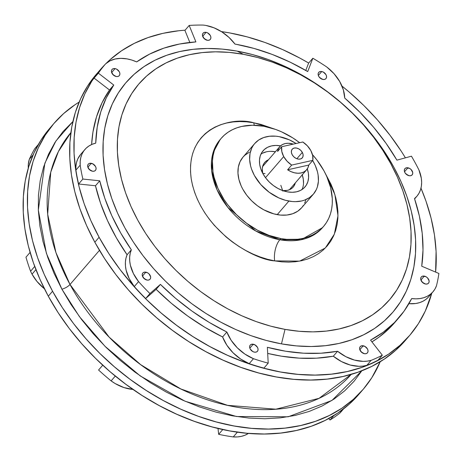 <?xml version="1.0" encoding="UTF-8"?>
<svg xmlns="http://www.w3.org/2000/svg" width="462" height="462" viewBox="0 0 462 462"><rect width="100%" height="100%" fill="white"/><g stroke="black" fill="none" stroke-linecap="round" stroke-linejoin="round"><path stroke-width="0.69" d="M54.1 123.262A203.921 145.074 -139.2 0 1 79.129 102.102L75.046 104.724L63.681 113.531L53.713 123.712L45.236 135.175L38.329 147.805L33.062 161.481L29.487 176.068L27.639 191.435L27.529 207.426L29.164 223.885L32.525 240.662L37.584 257.588L44.283 274.503L52.57 291.245A203.921 145.074 -139.2 0 1 54.1 123.262L49.832 128.211A203.921 145.074 40.8 0 0 48.302 296.194L52.57 291.245L62.358 307.646L73.55 323.562L86.047 338.825L99.723 353.297L114.443 366.84L130.07 379.314L146.46 390.604L163.438 400.606L180.856 409.216L198.539 416.36L216.32 421.956L234.026 425.964L251.484 428.338L268.532 429.054L284.996 428.107L300.727 425.508L315.575 421.28L329.383 415.465L342.036 408.119L353.395 399.312L363.369 389.125L371.846 377.662L380.22 361.711A203.921 145.074 -139.2 0 1 362.976 389.582A203.921 145.074 -139.2 0 1 52.57 291.245L48.302 296.194A203.921 145.074 40.8 0 0 358.708 394.531A203.921 145.074 40.8 0 0 360.805 392.024M70.01 284.494A6.641 2.183 -28.6 0 1 61.885 289.166L46.373 253.274L38.323 210.054L44.86 163.207L55.908 141.002L72.875 121.581L62.959 131.641L54.99 142.417L48.493 154.291L43.544 167.152L40.182 180.867L38.438 195.316L38.34 210.349L39.876 225.826L43.035 241.603L47.788 257.519L54.094 273.423L61.885 289.166A6.641 2.183 151.4 0 0 70.01 284.494A185.1 131.682 40.8 0 0 351.236 374.37L319.051 398.331L275.86 409.193L227.541 405.336L180.838 388.969L140.685 364.674L109.148 337.133L70.01 284.494L99.469 250.335L70.01 284.494L55.908 252.483L47.673 214.212L50.751 172.199L58.397 151.571L70.871 132.634A185.1 131.682 40.8 0 0 70.01 284.494M100.641 69.288A203.921 145.074 -139.2 0 1 105.221 64.31L100.248 69.739L91.771 81.202L84.864 93.832L79.603 107.507L76.028 122.101L74.174 137.462L74.064 153.453L75.699 169.912L79.06 186.688L84.119 203.615L90.823 220.53L99.105 237.272A203.921 145.074 -139.2 0 1 100.641 69.288L96.373 74.238A203.921 145.074 40.8 0 0 94.837 242.221L99.105 237.272L108.893 253.678L120.091 269.589L132.582 284.852L146.258 299.324L160.978 312.866L176.611 325.34L192.995 336.636L209.979 346.633L227.391 355.243L245.074 362.387L262.855 367.983L280.561 371.991L298.019 374.364L315.067 375.08L331.531 374.133L347.268 371.535L362.11 367.307L375.924 361.492L388.571 354.146L399.936 345.339L409.904 335.152L418.381 323.695L425.283 311.065L431.774 293.203A203.921 145.074 -139.2 0 1 409.511 335.608A203.921 145.074 -139.2 0 1 99.105 237.272L94.837 242.221A203.921 145.074 40.8 0 0 405.243 340.558A203.921 145.074 40.8 0 0 407.34 338.051M420.986 188.178A203.921 145.074 -139.2 0 1 435.608 272.083L436.088 251.444L434.453 234.979L431.092 218.208L426.033 201.282L420.986 188.178M106.116 63.41L110.216 59.558L121.581 50.751L134.228 43.405L148.042 37.589L162.884 33.362L178.621 30.763L185.1 30.186A203.921 145.074 -139.2 0 0 106.116 63.41M221.39 31.589L229.591 32.906L247.297 36.908L265.072 42.51L282.756 49.648L300.173 58.258L308.68 63.063A203.921 145.074 -139.2 0 0 221.39 31.589M341.984 86.071L349.168 92.03L363.894 105.567L377.57 120.039L390.061 135.308L401.259 151.218L405.411 157.837A203.921 145.074 -139.2 0 0 341.984 86.071M96.391 74.215L87.503 86.151L80.602 98.781L75.335 112.457L71.76 127.05L69.906 142.411L69.797 158.402L71.431 174.861L74.792 191.638L79.851 208.564L86.556 225.479L94.837 242.221L104.626 258.628L115.823 274.538L128.315 289.807L141.99 304.279L156.71 317.816L172.343 330.29L188.727 341.585L205.711 351.582L223.123 360.193L240.812 367.336L258.587 372.932L276.293 376.94L293.751 379.314L310.799 380.03L327.263 379.083L343 376.484L357.842 372.257L371.656 366.441L384.303 359.095L395.668 350.288L405.636 340.101M361.873 370.767L331.935 400.45L288.178 416.782L236.556 416.528L185.106 401.241L140.269 375.958L105.024 346.327L79.4 316.597L61.885 289.166L71.084 304.591L81.612 319.554L93.364 333.905L106.22 347.516L120.062 360.244L134.76 371.974L150.167 382.594L166.135 391.995L182.507 400.092L199.139 406.808L215.852 412.069L232.502 415.84L248.92 418.07L264.945 418.745L280.434 417.856L295.224 415.407L309.182 411.434L322.17 405.965L334.061 399.058L344.75 390.777L354.123 381.202L362.093 370.426M49.856 128.188L40.968 140.125L34.061 152.755L28.794 166.43L25.219 181.017L23.371 196.385L23.262 212.376L24.896 228.834L28.257 245.611L33.316 262.537L40.015 279.452L48.302 296.194L58.091 312.601L69.283 328.511L81.78 343.774L95.455 358.246L110.175 371.789L125.808 384.263L142.192 395.553L159.171 405.555L176.588 414.166L194.271 421.309L212.052 426.905L229.758 430.913L247.216 433.287L264.264 434.003L280.729 433.056L296.46 430.457L311.307 426.23L325.115 420.414L337.768 413.068L349.133 404.262L359.101 394.074M302.321 152.408L296.87 158.732L302.321 152.408L300.785 150.387L298.712 148.845L296.413 148.019L294.242 148.036L292.527 148.885L291.528 150.45L291.401 152.483L292.163 154.678A6.641 4.724 -139.2 0 1 292.215 149.203A6.641 4.724 -139.2 0 1 302.321 152.408A6.641 4.724 -139.2 0 1 302.275 157.877A6.641 4.724 -139.2 0 1 292.163 154.678L293.699 156.699L295.772 158.241L298.071 159.067L300.248 159.049L301.963 158.195L302.957 156.635L303.084 154.603L302.321 152.408M287.607 169.797L291.672 165.084A17.712 12.601 -139.2 0 1 283.697 156.566L265.494 177.679L283.697 156.566A17.712 12.601 -139.2 0 1 281.664 146.725L277.598 151.438A17.712 12.601 -139.2 0 1 279.764 146.691A17.712 12.601 -139.2 0 1 293.33 144.121L288.38 143.266L285.17 143.566L282.363 144.606L280.093 146.327L278.482 148.643L277.598 151.438L281.664 146.725L302.812 142.001A17.712 12.601 -139.2 0 1 310.793 150.52A17.712 12.601 -139.2 0 1 312.826 160.36L308.76 165.073A17.712 12.601 -139.2 0 1 306.595 169.825A17.712 12.601 -139.2 0 1 287.607 169.797L291.672 165.084L287.11 161.261L283.697 156.566L281.808 151.53L281.664 146.725L302.812 142.001L307.374 145.825L310.793 150.52L312.676 155.55L312.826 160.36L291.672 165.084L312.826 160.36L308.76 165.073L287.607 169.797L291.014 171.633L294.531 172.805L297.978 173.25L301.189 172.944L303.996 171.904L306.266 170.183L307.877 167.868L308.76 165.073L287.607 169.797M280.815 185.279L282.848 191.129M262.722 173.319L265.055 173.579M143.226 277.697L145.259 279.406A4.759 3.384 40.8 0 0 143.364 277.772M145.848 272.158A4.759 3.384 -139.2 0 1 149.977 275.115A4.759 3.384 -139.2 0 1 150.052 279.221A4.759 3.384 -139.2 0 1 147.043 280.076L143.907 278.378L142.256 275.358L142.348 273.902L143.058 272.782L144.288 272.17L147.494 272.747L148.983 273.851L150.629 276.871L150.543 278.326L149.827 279.446L148.602 280.059L147.043 280.076A4.759 3.384 -139.2 0 1 142.908 277.113A4.759 3.384 -139.2 0 1 142.839 273.007A4.759 3.384 -139.2 0 1 145.848 272.158L142.44 276.103L145.848 272.158M250.629 349.763L252.662 351.472A4.759 3.384 40.8 0 0 250.768 349.838M253.245 344.225A4.759 3.384 -139.2 0 1 257.38 347.181A4.759 3.384 -139.2 0 1 257.45 351.293A4.759 3.384 -139.2 0 1 254.447 352.142L252.795 351.553L250.208 349.001L249.659 347.424L249.751 345.969L250.462 344.848L251.692 344.236L254.897 344.814L257.484 347.366L258.033 348.937L257.946 350.398L257.23 351.518L256 352.131L254.447 352.142A4.759 3.384 -139.2 0 1 250.312 349.18A4.759 3.384 -139.2 0 1 250.242 345.074A4.759 3.384 -139.2 0 1 253.245 344.225L249.844 348.175L253.245 344.225M360.603 351.322L362.635 353.037A4.759 3.384 40.8 0 0 360.741 351.403M363.224 345.784A4.759 3.384 -139.2 0 1 367.354 348.746A4.759 3.384 -139.2 0 1 367.423 352.853A4.759 3.384 -139.2 0 1 364.42 353.701L361.284 352.009L359.632 348.989L359.725 347.528L360.435 346.408L361.665 345.795L364.87 346.373L367.457 348.926L368.006 350.502L367.919 351.957L367.203 353.078L365.973 353.69L364.42 353.701A4.759 3.384 -139.2 0 1 360.285 350.745A4.759 3.384 -139.2 0 1 360.216 346.633A4.759 3.384 -139.2 0 1 363.224 345.784L359.817 349.734L363.224 345.784M421.691 281.647L423.723 283.362A4.759 3.384 40.8 0 0 421.829 281.728M424.312 276.109A4.759 3.384 -139.2 0 1 428.441 279.065A4.759 3.384 -139.2 0 1 428.517 283.177A4.759 3.384 -139.2 0 1 425.508 284.026L422.372 282.334L420.72 279.314L420.813 277.853L421.523 276.732L422.753 276.12L425.958 276.698L427.448 277.801L429.094 280.821L429.007 282.282L428.291 283.402L427.061 284.014L425.508 284.026A4.759 3.384 -139.2 0 1 421.373 281.063A4.759 3.384 -139.2 0 1 421.304 276.957A4.759 3.384 -139.2 0 1 424.312 276.109L420.905 280.059L424.312 276.109M407.34 175.046A4.759 3.384 40.8 0 0 405.445 173.412M407.929 167.798A4.759 3.384 -139.2 0 1 412.064 170.755A4.759 3.384 -139.2 0 1 412.133 174.861A4.759 3.384 -139.2 0 1 409.124 175.716L405.988 174.018L404.885 172.574L404.342 170.998L404.429 169.542L405.145 168.422L406.369 167.81L409.575 168.387L411.065 169.49L412.716 172.511L412.624 173.966L411.913 175.086L410.683 175.704L409.124 175.716A4.759 3.384 -139.2 0 1 404.995 172.753A4.759 3.384 -139.2 0 1 404.92 168.647A4.759 3.384 -139.2 0 1 407.929 167.798L404.521 171.748L407.929 167.798M321.154 78.783A4.759 3.384 40.8 0 0 319.259 77.148M321.743 71.529A4.759 3.384 -139.2 0 1 325.877 74.492A4.759 3.384 -139.2 0 1 325.947 78.598A4.759 3.384 -139.2 0 1 322.938 79.447L319.802 77.755L318.699 76.305L318.156 74.734L318.243 73.273L318.959 72.153L320.183 71.541L321.743 71.529L323.388 72.124L325.981 74.671L326.53 76.247L326.438 77.703L325.727 78.823L324.497 79.435L322.938 79.447A4.759 3.384 -139.2 0 1 318.809 76.49A4.759 3.384 -139.2 0 1 318.734 72.378A4.759 3.384 -139.2 0 1 321.743 71.529L318.335 75.479L321.743 71.529M203.459 37.896L205.492 39.605A4.759 3.384 40.8 0 0 203.598 37.971M206.081 32.352A4.759 3.384 -139.2 0 1 210.21 35.314A4.759 3.384 -139.2 0 1 210.285 39.42A4.759 3.384 -139.2 0 1 207.276 40.269L204.14 38.577L202.489 35.557L202.581 34.101L203.292 32.981L204.522 32.363L206.081 32.352L207.727 32.946L210.314 35.493L210.863 37.07L210.776 38.525L210.06 39.645L208.836 40.258L207.276 40.269A4.759 3.384 -139.2 0 1 203.141 37.312A4.759 3.384 -139.2 0 1 203.072 33.206A4.759 3.384 -139.2 0 1 206.081 32.352L202.674 36.302L206.081 32.352M236.174 44.312A184.211 131.052 -139.2 0 1 307.721 71.558L290.182 62.179L272.262 54.452L254.187 48.475L236.174 44.312A184.211 131.052 40.8 0 0 235.002 44.104L229.008 37.439L221.887 31.907L214.073 27.836L206.046 25.479A36.463 25.941 -139.2 0 1 235.002 44.104A184.211 131.052 -139.2 0 1 236.174 44.312M113.929 75.242L114.472 75.849A4.759 3.384 40.8 0 0 112.578 74.215M115.055 68.595A4.759 3.384 -139.2 0 1 119.19 71.558A4.759 3.384 -139.2 0 1 119.26 75.664A4.759 3.384 -139.2 0 1 116.257 76.513L113.121 74.821L111.469 71.801L111.561 70.345L112.272 69.219L113.502 68.607L115.055 68.595L116.707 69.19L119.294 71.737L119.843 73.314L119.756 74.769L119.04 75.889L117.81 76.501L116.257 76.513A4.759 3.384 -139.2 0 1 112.122 73.556A4.759 3.384 -139.2 0 1 112.052 69.444A4.759 3.384 -139.2 0 1 115.055 68.595L111.654 72.546L115.055 68.595M127.131 58.905A36.463 25.941 -139.2 0 1 136.665 61.902L131.901 60.083L127.131 58.905L120.9 58.356L115.09 59.021L109.933 60.874L105.631 63.837A203.696 144.912 40.8 0 0 98.366 73.152A203.696 144.912 -139.2 0 1 105.076 64.484A203.696 144.912 -139.2 0 1 105.631 63.837A36.463 25.941 -139.2 0 1 127.131 58.905M88.652 168.844L90.685 170.553A4.759 3.384 40.8 0 0 88.791 168.919M91.268 163.305A4.759 3.384 -139.2 0 1 95.403 166.262A4.759 3.384 -139.2 0 1 95.472 170.368A4.759 3.384 -139.2 0 1 92.469 171.217L89.333 169.525L87.682 166.505L87.774 165.05L88.485 163.929L89.715 163.317L92.92 163.895L95.507 166.447L96.056 168.018L95.969 169.473L95.253 170.593L94.023 171.206L92.469 171.217A4.759 3.384 -139.2 0 1 88.334 168.26A4.759 3.384 -139.2 0 1 88.265 164.154A4.759 3.384 -139.2 0 1 91.268 163.305L87.867 167.25L91.268 163.305M281.479 343.872L285.019 329.377A165.396 117.666 -139.2 0 1 118.751 165.575A165.396 117.666 -139.2 0 1 243.416 54.308L237.202 51.126A176.022 125.225 40.8 0 0 104.528 169.548A176.022 125.225 40.8 0 0 281.479 343.872A176.022 125.225 40.8 0 0 414.16 225.45A176.022 125.225 40.8 0 0 237.202 51.126L243.416 54.308L229.262 52.397L215.436 51.825L202.085 52.604L189.333 54.724L177.304 58.166L166.106 62.896L155.856 68.861L146.65 76.016L138.577 84.286L131.71 93.595L126.12 103.846L121.864 114.946L118.977 126.784L117.487 139.253L117.412 152.223L118.751 165.575L121.489 179.187L125.606 192.914L131.052 206.635L137.786 220.207L145.732 233.512L154.822 246.413L164.969 258.789L176.068 270.524L188.017 281.497L200.699 291.609L213.993 300.756L227.772 308.859L241.897 315.829L256.243 321.61L270.663 326.143L285.019 329.377L299.18 331.289L312.999 331.86L326.351 331.081L339.108 328.956L351.137 325.519L362.335 320.79L372.586 314.818L381.791 307.663L389.864 299.393L396.731 290.09L402.321 279.839L406.577 268.74L409.465 256.901L410.955 244.433L411.03 231.462L409.69 218.104L406.953 204.499L402.835 190.771L397.389 177.05L390.656 163.473L382.709 150.167L373.619 137.266L363.473 124.89L352.373 113.161L340.425 102.189L327.743 92.077L314.449 82.929L300.67 74.827L286.544 67.85L272.199 62.07L257.779 57.542L243.416 54.308A165.396 117.666 -139.2 0 1 409.69 218.104A165.396 117.666 -139.2 0 1 285.019 329.377L281.479 343.872L266.199 340.425L250.854 335.608L235.585 329.452L220.553 322.031L205.89 313.409L191.742 303.673L178.24 292.914L165.523 281.237L153.713 268.751L142.92 255.578L133.241 241.845L124.786 227.691L117.619 213.242L111.821 198.637L107.444 184.026L104.528 169.548L103.101 155.336L103.182 141.528L104.764 128.263L107.842 115.662L112.37 103.846L118.318 92.937L125.624 83.033L134.217 74.232L144.017 66.62L154.926 60.262L166.84 55.232L179.643 51.571L193.22 49.313L207.426 48.487L222.135 49.087L237.202 51.126L252.489 54.568L267.833 59.39L283.102 65.54L298.134 72.961L312.797 81.583L326.946 91.32L340.442 102.085L353.159 113.762L364.974 126.247L375.768 139.42L385.441 153.147L393.901 167.308L401.068 181.757L406.866 196.356L411.244 210.967L414.16 225.45L415.586 239.662L415.505 253.471L413.917 266.736L410.845 279.337L406.317 291.147L400.369 302.061L393.064 311.966L384.471 320.767L374.67 328.378L363.761 334.731L351.848 339.766L339.044 343.428L325.467 345.68L311.261 346.512L296.552 345.905L281.479 343.872M254.325 125.26A15.5 6.953 100.2 0 1 253.777 122.8L272.978 128.54L260.984 124.422L253.777 122.8A15.5 6.953 -79.8 0 0 254.325 125.26M325.543 173.862L334.915 194.716L337.982 215.754L334.349 234.165L325.306 248.013L299.63 261.122L274.665 260.886A15.5 6.953 100.2 0 1 279.828 239.749L301.045 239.761L322.476 227.691A67.533 48.042 40.8 0 1 279.828 239.749L280.844 238.571A67.533 48.042 -139.2 0 1 222.205 196.593A67.533 48.042 -139.2 0 1 221.206 138.317A67.533 48.042 -139.2 0 1 263.854 126.259L252.431 125.242L241.77 126.426L236.862 127.835L232.288 129.764L228.107 132.201L224.347 135.123L221.05 138.502L218.243 142.302L215.962 146.483L214.224 151.016L213.046 155.85L212.439 160.943L212.953 171.691L214.073 177.246L217.977 188.456L223.972 199.428L227.685 204.695L236.353 214.541L246.413 223.146L257.467 230.192L269.092 235.401L280.844 238.571L286.625 239.351L297.719 239.264L302.928 238.398L307.836 236.994L312.41 235.066L316.597 232.629L320.351 229.706L323.648 226.328L326.455 222.528L328.736 218.341L330.474 213.814L331.652 208.974L332.259 203.886L332.293 198.591L330.625 187.584L326.721 176.374L323.972 170.83L317.013 160.129L312.451 154.603A67.533 48.042 -139.2 0 1 323.492 226.513A67.533 48.042 -139.2 0 1 280.844 238.571L279.828 239.749A15.5 6.953 -79.8 0 0 274.665 260.886C253.725 259.806 199.919 229.937 191.193 178.655C184.459 127.731 231.999 116.164 253.777 122.8L246.668 121.835L239.732 121.552L233.027 121.945L226.628 123.008L220.588 124.734L214.969 127.108L209.823 130.105L205.197 133.697L201.143 137.849L197.701 142.521L194.895 147.667L192.758 153.24L191.308 159.182L190.558 165.442L190.523 171.951L191.193 178.655L192.567 185.487L194.635 192.383L197.372 199.266L200.751 206.081L204.741 212.763L209.303 219.236L214.397 225.45L225.964 236.85L232.334 241.926L239.004 246.517L245.923 250.583L253.014 254.083L260.216 256.988L267.458 259.263L274.665 260.886L281.768 261.844L288.71 262.133L295.414 261.74L301.813 260.678L307.854 258.945L313.473 256.572L318.618 253.574L323.244 249.988L327.298 245.836L330.74 241.164L333.547 236.018L335.683 230.446L337.133 224.503L337.884 218.243L337.918 211.729L337.248 205.024L335.874 198.192L333.807 191.303L331.069 184.413L325.543 173.862M220.189 139.495A67.533 48.042 40.8 0 0 221.188 197.771A67.533 48.042 40.8 0 0 279.828 239.749L255.781 231.006L227.882 207.432L217.025 189.772L211.642 170.576L212.976 152.968L220.189 139.495L221.206 138.317M288.906 201.08A38.744 27.564 -139.2 0 1 255.261 176.998A38.744 27.564 -139.2 0 1 254.689 143.561A38.744 27.564 -139.2 0 1 279.163 136.642L275.843 136.192L269.479 136.244L263.669 137.543L258.645 140.05L254.597 143.665L252.991 145.848L251.68 148.244L250.006 153.621L249.642 159.581L250.595 165.898L251.559 169.115L254.412 175.508L260.782 184.546L269.155 192.232L278.805 197.909L285.545 200.323L292.227 201.53L295.461 201.663L301.576 200.982L304.394 200.179L309.419 197.672L313.467 194.057L316.389 189.478L317.382 186.879L318.41 181.185L318.116 175.017L317.469 171.829L315.228 165.396L312.682 160.522A38.744 27.564 -139.2 0 1 313.38 194.161A38.744 27.564 -139.2 0 1 288.906 201.08L277.223 214.634L288.906 201.08M254.689 143.561L243.006 157.115A38.744 27.564 40.8 0 0 243.578 190.546A38.744 27.564 40.8 0 0 277.223 214.634A38.744 27.564 40.8 0 0 301.692 207.715L313.38 194.161M302.044 189.524A27.674 19.687 40.8 0 0 302.246 174.861M280.555 145.848A27.674 19.687 -139.2 0 1 280.584 145.853L280.555 145.848A27.674 19.687 -139.2 0 0 263.074 150.791A27.674 19.687 -139.2 0 0 263.484 174.671A27.674 19.687 -139.2 0 0 287.514 191.874L282.698 190.575L277.933 188.444L273.406 185.557L269.282 182.028L265.731 177.991L262.878 173.608L260.839 169.04L259.69 164.466L259.482 160.06L260.21 155.994L261.862 152.42L264.362 149.48L267.613 147.286L271.5 145.917L275.872 145.432L280.555 145.848M307.299 168.884A27.674 19.687 -139.2 0 1 304.995 186.937A27.674 19.687 -139.2 0 1 287.514 191.874L292.198 192.29L296.564 191.805L300.45 190.442L303.707 188.242L306.208 185.302L307.854 181.728L308.587 177.662L308.379 173.256L307.23 168.682M295.322 182.894A18.821 13.386 -139.2 0 1 293.208 187.046A18.821 13.386 -139.2 0 1 282.784 190.61L287.474 190.356L290.119 189.426L292.33 187.936L294.034 185.932L295.322 182.894M105.076 64.484L100.808 69.433A203.696 144.912 40.8 0 0 94.098 78.101L98.366 73.152L113.762 85.048L106.295 97.869L100.756 111.943L97.222 127.102L95.726 143.145L92.123 144.311L88.895 146.021L86.105 148.233L83.801 150.907L82.028 153.996L80.827 157.444L80.203 161.186L80.186 165.153A203.696 144.912 40.8 0 0 82.865 179.048L99.746 180.809L104.816 198.296L111.839 215.777L120.721 233.021L131.347 249.821L130.215 253.309L129.672 257.086L129.73 261.07L130.382 265.205L133.42 273.579L138.565 281.601A203.696 144.912 40.8 0 0 149.942 293.572A203.696 144.912 -139.2 0 1 138.565 281.601L134.298 286.55A203.696 144.912 40.8 0 0 145.674 298.521L149.942 293.572L160.406 284.384L175.641 298.354L191.938 311.053L209.084 322.32L226.859 332.016L231.127 340.263L237.301 347.817L244.935 354.117L253.465 358.697L249.197 363.646A203.696 144.912 40.8 0 0 263.941 368.099L268.203 363.149A203.696 144.912 -139.2 0 1 253.465 358.697A203.696 144.912 40.8 0 0 268.203 363.149L267.359 347.303L285.632 351.218L303.574 353.199L320.963 353.211L337.572 351.264L345.784 356.647L354.539 360.094L363.196 361.371L367.284 361.151L371.107 360.366L366.84 365.315A203.696 144.912 40.8 0 0 378.055 360.158L382.322 355.209A203.696 144.912 -139.2 0 1 371.107 360.366A203.696 144.912 40.8 0 0 382.322 355.209L370.559 340.124L383.321 332.155L394.519 322.488L404.007 311.244L411.677 298.567L415.933 298.85L419.993 298.556L423.781 297.701L427.229 296.292L430.272 294.363L432.859 291.944L434.933 289.079L436.457 285.828A203.696 144.912 40.8 0 0 438.9 273.481A203.696 144.912 -139.2 0 1 436.457 285.828A36.463 25.941 -139.2 0 1 432.992 291.788A36.463 25.941 -139.2 0 1 411.677 298.567A184.211 131.052 -139.2 0 1 398.856 317.792A184.211 131.052 -139.2 0 1 370.559 340.124L382.322 355.209L378.055 360.158A203.696 144.912 -139.2 0 1 366.84 365.315L363.017 366.1L358.928 366.32L350.271 365.049L341.516 361.596L333.304 356.214L316.695 358.166L299.307 358.148L281.364 356.167L267.683 353.413A184.211 131.052 40.8 0 0 333.304 356.214A36.463 25.941 40.8 0 0 366.84 365.315L371.107 360.366A36.463 25.941 -139.2 0 1 337.572 351.264L333.304 356.214L337.572 351.264A184.211 131.052 -139.2 0 1 267.359 347.303L268.203 363.149L263.941 368.099A203.696 144.912 -139.2 0 1 249.197 363.646L240.667 359.066L233.033 352.766L226.859 345.212L222.592 336.965L204.816 327.269L187.67 316.002L171.373 303.303L156.139 289.333L145.674 298.521A203.696 144.912 -139.2 0 1 134.298 286.55L129.152 278.528L126.114 270.154L125.462 266.02L125.404 262.035L125.947 258.258L127.079 254.77L116.453 237.97L107.571 220.726L100.549 203.245L95.478 185.759L78.598 183.997L82.865 179.048A203.696 144.912 -139.2 0 1 80.186 165.153L75.918 170.103A203.696 144.912 40.8 0 0 78.598 183.997A203.696 144.912 -139.2 0 1 75.918 170.103L75.935 166.135L76.559 162.393L77.76 158.945L80.671 154.4M411.457 156.196A203.696 144.912 -139.2 0 1 418.936 169.958A203.696 144.912 40.8 0 0 411.457 156.196L396.91 160.147L386.099 143.405L373.694 127.35L359.846 112.179L344.733 98.083L343.353 89.83L339.691 81.491L334.014 73.677L326.738 66.978A203.696 144.912 40.8 0 0 312.843 58.235A203.696 144.912 -139.2 0 1 326.738 66.978A36.463 25.941 -139.2 0 1 344.733 98.083A184.211 131.052 -139.2 0 1 396.91 160.147L411.457 156.196M308.576 63.184L312.843 58.235L307.721 71.558L312.843 58.235L308.576 63.184L305.792 70.432L308.576 63.184M189.189 25.439A203.696 144.912 -139.2 0 1 203.003 25.069A203.696 144.912 40.8 0 0 189.189 25.439L195.9 41.898L179.389 44.057L163.883 48.146L149.584 54.118L136.665 61.902A184.211 131.052 -139.2 0 1 195.9 41.898L189.189 25.439L184.921 30.388L189.189 25.439M428.592 296.893L426.01 299.312L422.961 301.241L419.513 302.65L415.725 303.505L408.91 303.678A36.463 25.941 40.8 0 0 428.724 296.737L432.992 291.788M396.679 320.23L390.251 327.437L379.054 337.104L371.933 341.88A184.211 131.052 40.8 0 0 394.588 322.742L398.856 317.792M84.904 149.497L80.636 154.447A36.463 25.941 40.8 0 0 75.918 170.103L80.186 165.153A36.463 25.941 -139.2 0 1 84.904 149.497A36.463 25.941 -139.2 0 1 95.726 143.145A184.211 131.052 -139.2 0 1 113.762 85.048L109.494 89.998L94.098 78.101L98.366 73.152L113.762 85.048L109.494 89.998A184.211 131.052 40.8 0 0 91.609 144.537L92.954 132.051L96.494 116.892L102.027 102.818L109.494 89.998L94.098 78.101A203.696 144.912 -139.2 0 1 101.363 68.786M189.842 42.452L184.921 30.388L189.842 42.452M406.797 174.44L405.307 173.337M262.711 173.296A18.821 13.386 -139.2 0 1 264.703 162.462A18.821 13.386 -139.2 0 1 268.491 159.76L265.575 161.573L263.877 163.577L262.757 166.002L262.26 168.769L262.711 173.296M275.473 151.738L270.79 151.322M266.424 151.807L262.537 153.176M303.505 183.553L303.297 179.146L302.148 174.572M275.416 151.732A27.674 19.687 40.8 0 0 260.949 154.089M296.055 143.509L289.264 139.813L279.163 136.642A38.744 27.564 -139.2 0 1 296.055 143.509M299.647 142.706L292.856 137.942L281.462 131.791L275.606 129.429L263.854 126.259A67.533 48.042 -139.2 0 1 299.647 142.706M303.39 205.428L301.784 207.611L297.736 211.226L292.712 213.733L286.908 215.032L280.538 215.084L273.856 213.877L263.808 209.829L257.467 205.786L251.698 200.849L246.72 195.201L242.729 189.062L241.152 185.88L238.912 179.447L237.959 173.135L238.323 167.175L239.997 161.798L242.914 157.219L244.808 155.278L249.365 152.206M305.7 200.427L304.701 203.032M206.046 25.479A36.463 25.941 40.8 0 0 203.003 25.069A36.463 25.941 -139.2 0 1 206.046 25.479M438.9 273.481L421.725 266.21L423.001 250.086L422.21 233.293L419.369 216.054L414.506 198.579L417.03 196.102L419.034 193.185L420.489 189.882L421.367 186.261L421.65 182.386L421.332 178.326L418.936 169.958A36.463 25.941 -139.2 0 1 416.868 196.286A36.463 25.941 -139.2 0 1 414.506 198.579A184.211 131.052 -139.2 0 1 421.725 266.21L438.9 273.481M226.859 332.016L222.592 336.965A36.463 25.941 40.8 0 0 249.197 363.646L253.465 358.697A36.463 25.941 -139.2 0 1 226.859 332.016A184.211 131.052 -139.2 0 1 160.406 284.384L156.139 289.333L145.674 298.521L149.942 293.572L160.406 284.384L156.139 289.333A184.211 131.052 40.8 0 0 222.592 336.965L226.859 332.016M131.347 249.821L127.079 254.77A36.463 25.941 40.8 0 0 134.298 286.55L138.565 281.601A36.463 25.941 -139.2 0 1 131.347 249.821A184.211 131.052 -139.2 0 1 99.746 180.809L95.478 185.759L78.598 183.997L82.865 179.048L99.746 180.809L95.478 185.759A184.211 131.052 40.8 0 0 127.079 254.77L131.347 249.821M32.028 274.168A36.463 25.941 40.8 0 0 44.433 288.796L36.937 281.404L32.028 274.168A36.463 25.941 -139.2 0 1 30.579 271.246L34.719 266.447L30.579 271.246A203.696 144.912 -139.2 0 1 25.964 257.201A203.696 144.912 40.8 0 0 30.579 271.246A36.463 25.941 40.8 0 0 32.028 274.168L35.926 269.641L32.028 274.168M330.012 420.016A203.696 144.912 40.8 0 0 339.824 413.138L343.364 409.037L339.824 413.138A203.696 144.912 -139.2 0 1 330.012 420.016L328.753 418.526L330.012 420.016L333.807 415.609L330.012 420.016M218.665 434.326A203.696 144.912 40.8 0 0 233.252 436.931L237.381 432.143L233.252 436.931A203.696 144.912 -139.2 0 1 218.665 434.326L218.006 428.43L218.665 434.326L222.8 429.527L218.665 434.326M98.585 370.027A203.696 144.912 40.8 0 0 111.123 380.896L115.286 376.068L111.123 380.896A203.696 144.912 -139.2 0 1 98.585 370.027L102.749 365.194L98.585 370.027M30.088 252.414L25.964 257.201L30.088 252.414M34.777 148.637A203.696 144.912 40.8 0 0 29.314 159.292L33.097 154.903L29.314 159.292A203.696 144.912 -139.2 0 1 34.777 148.637L38.271 144.583L34.777 148.637M28.274 168.139L28.286 164.686L29.314 159.292A36.463 25.941 40.8 0 0 28.274 168.139M342.099 410.435L339.824 413.138A36.463 25.941 40.8 0 0 340.875 412.023L343.613 408.841M248.481 433.391L244.981 435.221L241.355 436.359L237.422 436.931L233.252 436.931A36.463 25.941 40.8 0 0 248.481 433.391M132.981 389.42L123.914 387.56L115.234 383.593L111.123 380.896A36.463 25.941 40.8 0 0 132.981 389.42M362.976 389.582L358.708 394.531M409.511 335.608L405.243 340.558M306.566 169.854L289.414 189.749M262.583 166.615L279.729 146.725M323.492 226.513L322.476 227.691M416.868 196.286L414.616 198.903"/></g></svg>
